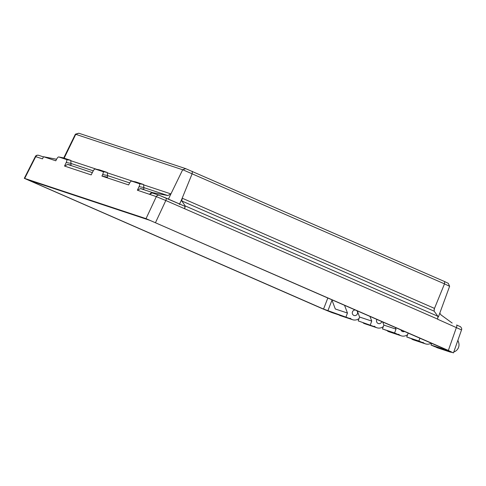 <?xml version="1.0" encoding="UTF-8"?>
<svg xmlns="http://www.w3.org/2000/svg" width="486" height="486" viewBox="0 0 486 486"><rect width="100%" height="100%" fill="white"/><g stroke="black" fill="none" stroke-linecap="round" stroke-linejoin="round"><path stroke-width="0.73" d="M451.506 352.241A7.284 6.932 -71.7 0 1 449.75 351.913L437.613 347.885A7.284 6.932 -71.7 0 1 436.009 347.101M457.885 340.291L458.608 342.369A7.284 6.932 -71.7 0 1 458.395 347.776A7.284 6.932 -71.7 0 1 453.796 351.955M449.75 351.913A7.284 6.932 -71.7 0 1 448.153 351.129M431.252 343.116A7.284 6.932 -71.7 0 1 425.469 343.863L413.331 339.836A7.284 6.932 -71.7 0 1 411.727 339.052M425.469 343.863A7.284 6.932 -71.7 0 1 422.923 342.308L422.771 342.715L406.739 336.986L418.877 341.014L419.928 338.165M356.463 310.445A2.825 2.685 -71.7 0 1 354.033 315.481A2.825 2.685 -71.7 0 1 355.558 310.056M359.057 318.506A7.284 6.932 -71.7 0 1 352.629 319.715L340.492 315.687A7.284 6.932 -71.7 0 1 338.888 314.904M352.629 319.715A7.284 6.932 -71.7 0 1 350.084 318.16L349.932 318.567L331.756 312.541L322.248 308.64L24.3 178.332L35.357 156.516C35.928 155.374 37.033 154.979 38.673 155.32L38.673 155.32A2.527 2.406 108.3 0 0 35.727 156.638L36.152 156.942M381.808 321.519A2.825 2.685 -71.7 0 1 378.315 323.53A2.825 2.685 -71.7 0 1 376.936 319.393M383.339 326.556A7.284 6.932 -71.7 0 1 376.911 327.764L364.773 323.737A7.284 6.932 -71.7 0 1 363.17 322.953M376.911 327.764A7.284 6.932 -71.7 0 1 374.36 326.209L374.214 326.616L358.176 320.888L374.214 326.616M404.546 331.452A2.825 2.685 -71.7 0 1 400.92 329.866M407.62 334.605A7.284 6.932 -71.7 0 1 401.193 335.814L389.049 331.786A7.284 6.932 -71.7 0 1 387.451 331.002M401.193 335.814A7.284 6.932 -71.7 0 1 398.642 334.259L398.496 334.666L382.458 328.937L394.596 332.965L396.011 329.125L395.385 327.449M184.692 208.634L185.215 205.93L181.77 200.943L182.293 198.239L434.393 308.349L434.126 311.162L437.904 316.295L437.637 319.108L184.644 208.737L184.959 206.337L159.268 195.299A2.527 2.406 108.3 0 1 159.463 195.378L166.03 198.069A2.527 0.772 113.6 0 1 166.048 198.075A2.527 0.772 113.6 0 1 165.823 200.518L156.322 196.617L137.386 190.22L139.069 186.624C139.768 185.008 139.907 184.042 139.482 183.72L143.649 184.528L143.856 189.23L140.484 188.574L152.732 192.632L149.639 194.285M152.501 193.057L159.268 195.299A2.527 2.406 108.3 0 0 156.322 196.617L146.025 218.651L24.689 178.429L35.727 156.638L42.458 158.867L43.54 156.729L56.564 159.262M461.159 329.757L437.6 319.217M431.665 343.292L431.021 345.036L434.915 346.737L453.481 352.86L461.56 329.818C462.35 328.536 460.272 326.149 459.738 326.404L456.621 324.988A2.527 0.772 113.6 0 1 456.646 325L456.646 325A2.527 0.772 113.6 0 1 456.421 327.436L448.353 350.442L146.025 218.651M152.695 193.13C151.365 192.705 150.332 193.124 149.591 194.388M166.048 198.075L184.959 206.337M452.18 323.05L440.917 314.837L439.8 313.118M75.391 134.191L78.787 133.213L185.713 168.654L444.647 281.576L444.496 283.86L183.246 169.948L75.755 134.312L75.373 134.215L63.709 158.029M179.37 204.485L182.293 198.239M168.454 199.126L170.89 193.908L167.804 195.554L152.732 192.632M135.643 181.886L131.542 181.09C130.965 181.078 130.254 181.855 129.404 183.422L128.632 184.941L101.932 176.084L102.649 174.553C103.348 172.937 103.488 171.965 103.056 171.643L95.086 169.007L99.29 169.821L95.122 169.013C94.545 169 93.828 169.778 92.978 171.345L91.18 174.899L64.547 166.072L66.23 162.476C66.928 160.86 67.062 159.894 66.637 159.572L58.703 156.942C58.126 156.929 57.409 157.707 56.558 159.274L55.793 160.793L43.54 156.729M66.637 159.572L70.804 160.38L71.011 165.082L67.645 164.426L92.34 172.615M101.932 176.084L107.436 177.153L107.661 175.525L102.649 174.553M358.176 320.888L359.591 317.048L371.735 321.076L369.955 316.343M370.32 324.915L371.735 321.076M431.021 345.036L449.368 351.105M449.216 351.007L149.919 220.352L28.589 180.13L323.542 309.066L349.932 318.567M453.092 352.763L448.353 350.442M406.739 336.986L408.155 333.147L409.334 333.542M418.877 341.014L422.771 342.715M382.458 328.937L383.873 325.098L396.011 329.125M346.038 316.866L347.454 313.027L344.531 305.238M331.817 299.686L335.316 308.999L347.454 313.027M444.647 281.576L447.952 283.192M448.22 283.253L449.629 286.248L438.372 317.018M394.596 332.965L398.496 334.666M135.679 181.886L131.506 181.078L139.482 183.72M58.703 156.942L62.87 157.75L58.703 156.942M78.787 133.213L75.755 134.312L64.146 158.169M185.713 168.654L182.681 169.76L170.051 195.706M192.335 171.376L192.183 173.66L181.314 200.329M434.095 309.375L444.496 283.86L449.556 286.266M383.873 325.098L382.67 321.896M359.591 317.048L357.246 310.791M99.29 169.821L107.224 172.451L107.661 175.525M135.709 181.898L143.649 184.528M137.386 190.22L140.484 188.574M70.804 160.38L62.87 157.75M64.547 166.072L67.645 164.426M456.621 324.988L459.622 326.349M184.644 208.737L165.823 200.518L155.526 222.552M185.215 205.93L437.904 316.295M434.126 311.162L181.77 200.943M167.804 195.554L144.069 187.687M129.677 182.912L107.649 175.61M93.257 170.841L71.229 163.539M71.15 160.842L96.757 169.328M107.576 172.913L133.182 181.406M143.996 184.99L170.89 193.908M327.862 310.84L331.999 300.16M327.85 297.948L323.542 309.066M103.056 171.643L107.224 172.451M144.081 187.596L139.069 186.624M71.242 163.448L66.23 162.476M38.673 155.32L43.448 156.905"/></g></svg>
